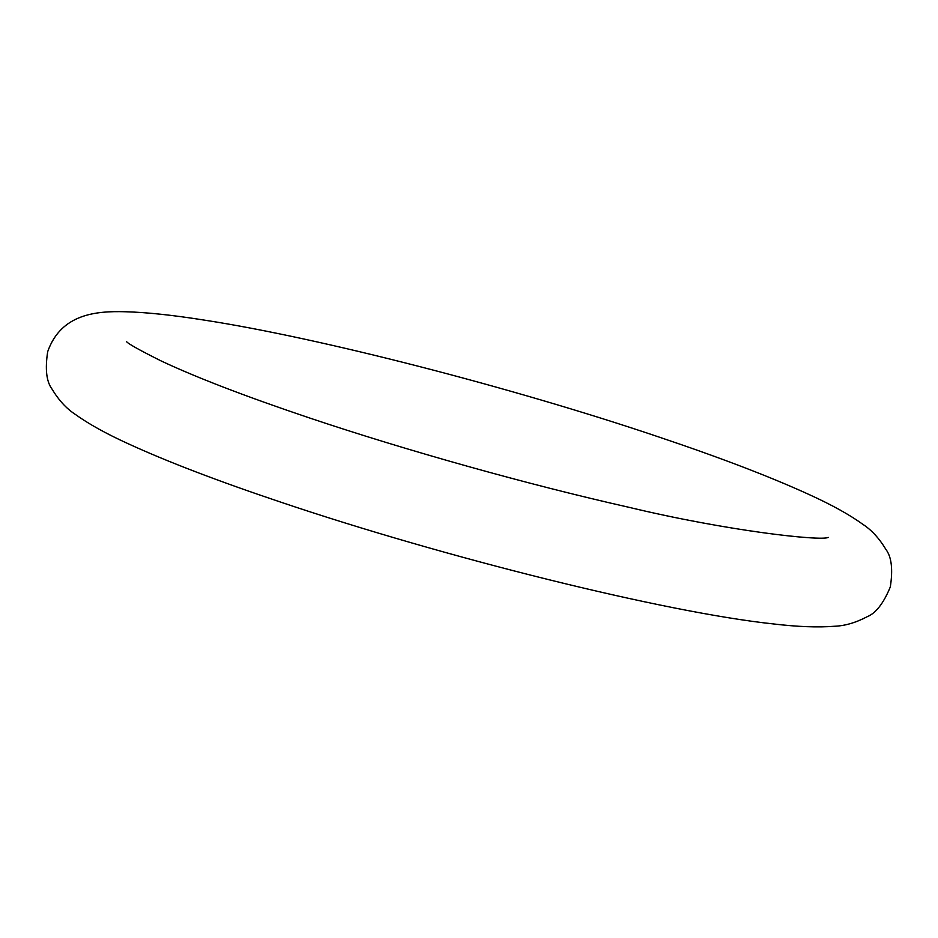 <?xml version="1.0" encoding="UTF-8"?>
<svg xmlns="http://www.w3.org/2000/svg" width="938" height="938" viewBox="0 0 938 938"><rect width="100%" height="100%" fill="white"/><g stroke="black" fill="none" stroke-linecap="round" stroke-linejoin="round"><path stroke-width="1.41" d="M657.608 436.58C511.644 387.324 319.201 337.786 204.121 320.081C172.475 315.062 146.152 312.284 125.153 311.744C96.649 310.947 61.076 313.597 47.686 351.668C44.989 369.115 46.419 381.578 52.012 389.071C58.684 400.151 66.375 408.534 75.075 414.233C88.524 423.929 106.381 433.837 128.658 443.944C167.445 461.731 218.015 481.088 280.392 502.018C444.788 557.559 665.23 612.385 773.252 623.922C797.546 626.807 817.948 627.592 834.48 626.256C844.868 625.892 855.796 622.703 867.24 616.688C875.893 613.171 883.584 603.263 890.314 586.93C893.011 569.483 891.581 557.02 885.988 549.539C879.316 538.459 871.625 530.076 862.925 524.377C849.476 514.669 831.619 504.773 809.342 494.654C770.555 476.879 719.985 457.521 657.608 436.58M828.242 537.427L828.313 537.415C820.914 541.238 727.947 531.072 629.046 507.329C527.895 484.547 406.424 450.557 308.684 417.68C244.947 396.188 195.632 377.217 160.738 360.743C139.187 349.968 127.732 343.531 126.372 341.432L126.431 341.479"/></g></svg>
